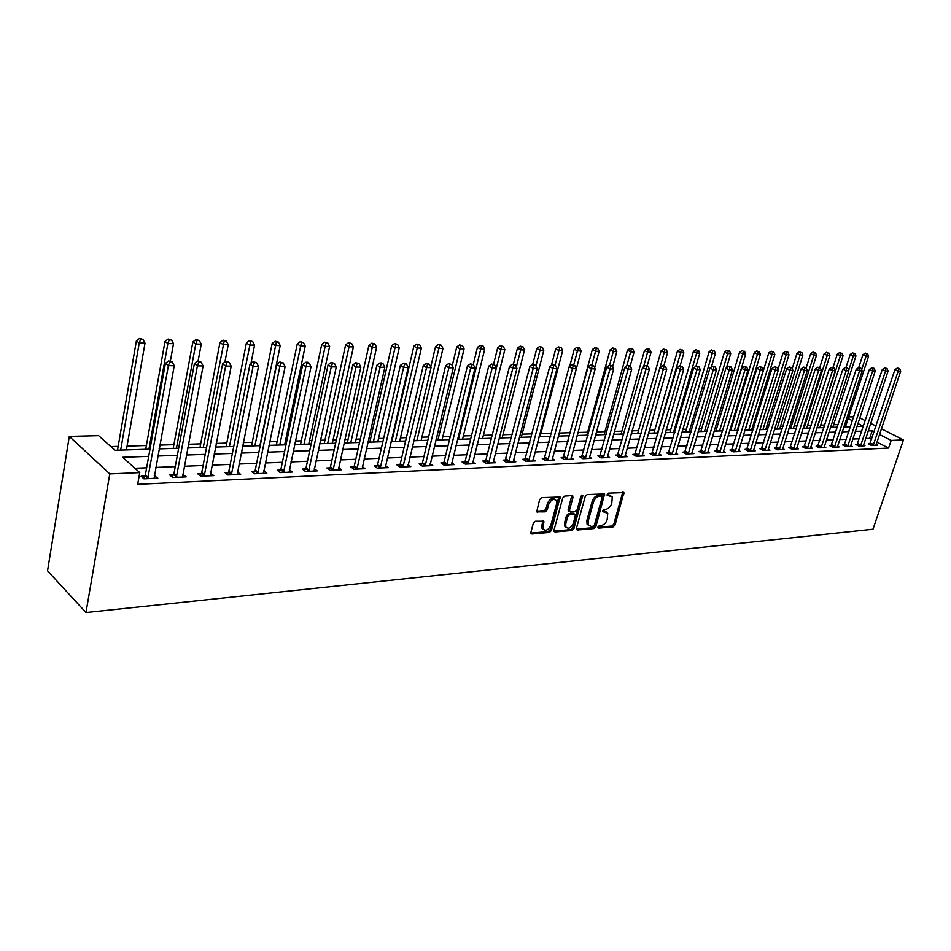<?xml version="1.0" encoding="UTF-8"?>
<svg xmlns="http://www.w3.org/2000/svg" width="951" height="951" viewBox="0 0 951 951"><rect width="100%" height="100%" fill="white"/><g stroke="black" fill="none" stroke-linecap="round" stroke-linejoin="round"><path stroke-width="1.43" d="M597.977 526.997L598.607 528.126L613.217 526.854L615.071 525.011L623.88 492.582L608.438 493.141L607.154 495.293L612.313 496.897L611.755 503.4C610.53 506.812 608.533 508.785 605.751 509.332L603.849 509.474L602.565 511.602L607.76 513.219L607.178 519.603C605.965 522.991 603.968 524.964 601.198 525.534L599.296 525.701L597.977 526.997M535.318 521.243L533.333 523.181L530.896 532.322L531.918 533.986L549.44 532.453L551.402 530.539L560.115 497.004L541.618 497.635L539.621 499.572L536.685 511.84L545.22 511.864L547.194 509.938L548.668 504.446C551.152 499.441 553.755 498.217 556.49 500.773L556.597 503.875L550.831 525.214C548.299 530.242 545.696 531.443 542.985 528.815L543.841 521.207L535.318 521.243M891.182 440.42L888.591 448.064L137.681 484.332L139.773 472.611L109.793 473.895L85.97 612.563L872.982 529.22L903.45 439.897L891.182 440.42L879.461 434.464M576.425 528.364L577.364 530.004L593.983 528.542L595.861 526.676L604.646 493.914L587.147 494.579L585.234 496.458L576.425 528.364M572.003 530.468L554.944 531.966L553.957 530.313L562.73 497.991L564.68 496.089L572.05 495.59L573.001 497.29L569.423 510.378L570.386 512.054L575.212 511.686L577.138 509.795L580.871 496.232L582.844 495.257L573.928 528.578L572.003 530.468L570.743 529.612L553.898 531.086M888.591 448.064L876.905 442.072M871.627 439.362L869.666 438.352L865.648 438.518M859.312 438.78L852.785 439.041M846.402 439.303L839.685 439.576M833.254 439.837L826.348 440.123M819.857 440.384L812.76 440.67M806.21 440.943L798.911 441.24M792.302 441.502L784.789 441.811M778.132 442.084L770.405 442.393M763.677 442.667L755.736 442.988M748.948 443.273L740.77 443.606M733.934 443.879L725.518 444.224M718.611 444.509L709.945 444.854M702.979 445.139L694.064 445.508M687.026 445.793L677.849 446.162M670.752 446.459L661.302 446.839M654.133 447.125L644.398 447.529M637.17 447.814L627.149 448.23M619.838 448.527L609.52 448.943M602.149 449.241L591.51 449.68M584.057 449.978L573.108 450.429M565.583 450.738L554.29 451.19M546.694 451.499L535.056 451.975M527.389 452.284L515.394 452.783M507.632 453.092L495.269 453.591M487.435 453.912L474.68 454.435M466.763 454.756L453.603 455.291M445.603 455.612L432.027 456.171M423.944 456.504L409.94 457.074M401.774 457.407L387.307 457.99M379.057 458.323L364.126 458.941M355.769 459.274L340.351 459.904M331.911 460.248L315.982 460.89M307.446 461.247L290.994 461.913M282.364 462.257L265.353 462.959M256.627 463.315L239.046 464.029M230.213 464.385L212.037 465.122M203.098 465.491L184.292 466.252M175.257 466.62L155.798 467.416M146.644 467.785L134.935 468.261M870.034 443.76L868.394 443.832L871.568 445.472L877.583 445.199L876.109 444.438M857.35 444.331L855.686 444.402L858.86 446.055L864.982 445.769L863.484 444.997M844.44 444.902L842.741 444.985L845.914 446.649L852.155 446.364L850.634 445.567M831.281 445.496L829.557 445.567L832.731 447.255L839.091 446.958L837.546 446.138M817.884 446.09L816.124 446.162L819.31 447.862L825.789 447.564L824.208 446.732M804.237 446.697L802.442 446.78L805.628 448.492L812.225 448.194L810.621 447.327M790.329 447.315L788.498 447.398L791.696 449.134L798.412 448.824L796.772 447.933M776.147 447.945L774.28 448.028L777.49 449.787L784.337 449.466L782.661 448.563M761.692 448.599L759.801 448.682L762.999 450.453L769.989 450.132L768.277 449.193M746.963 449.252L745.025 449.336L748.235 451.131L755.356 450.798L753.62 449.835M731.937 449.918L729.964 450.013L733.173 451.82L740.437 451.487L738.665 450.489M716.614 450.608L714.605 450.691L717.815 452.521L725.221 452.177L723.414 451.154M700.982 451.297L698.926 451.392L702.147 453.235L709.708 452.89L707.853 451.832M685.029 452.01L682.937 452.105L686.147 453.972L693.861 453.615L691.983 452.521M668.755 452.735L666.615 452.831L669.825 454.721L677.706 454.364L675.781 453.235M652.136 453.472L649.949 453.579L653.171 455.481L661.207 455.113L659.233 453.948M635.173 454.233L632.938 454.328L636.16 456.266L644.362 455.886L642.353 454.685M617.853 455.006L615.57 455.113L618.78 457.062L627.173 456.682L625.116 455.434M600.152 455.791L597.822 455.898L601.032 457.871L609.603 457.479L607.499 456.195M582.071 456.599L579.694 456.706L582.904 458.703L591.653 458.311L589.501 456.979M563.598 457.419L561.173 457.538L564.371 459.559L573.31 459.143L571.123 457.764M544.721 458.263L542.225 458.382L545.422 460.427L554.564 460.011L552.329 458.572M525.416 459.131L522.872 459.238L526.058 461.318L535.401 460.89L533.107 459.404M505.67 460.011L503.067 460.118L506.241 462.222L515.811 461.782L513.457 460.248M485.474 460.902L482.811 461.021L485.973 463.149L495.768 462.697L493.355 461.104M464.801 461.829L462.079 461.948L465.241 464.1L475.25 463.648L472.79 461.984M443.653 462.768L440.872 462.899L444.01 465.075L454.269 464.611L451.749 462.875M422.006 463.731L419.153 463.862L422.28 466.073L432.776 465.586L430.197 463.791M399.836 464.73L396.912 464.861L400.026 467.096L410.784 466.596L408.134 464.718M377.131 465.74L374.135 465.871L377.238 468.142L388.246 467.63L385.535 465.669M353.855 466.775L350.788 466.917L353.879 469.212L365.16 468.688L362.379 466.644M330.009 467.844L326.871 467.975L329.926 470.305L341.492 469.782L338.651 467.63M305.568 468.926L302.335 469.069L305.378 471.434L317.242 470.888L314.317 468.641M280.497 470.044L277.181 470.198L280.2 472.588L292.361 472.029L289.366 469.675M254.773 471.197L251.373 471.339L254.369 473.776L266.851 473.194L263.748 470.793M228.383 472.374L224.888 472.528L227.848 474.989L240.662 474.394L237.465 471.969M201.279 473.574L197.701 473.741L200.625 476.237L213.785 475.631L210.48 473.17M173.451 474.822L169.777 474.977L172.678 477.521L186.182 476.903L182.77 474.406M144.873 476.094L141.093 476.261L143.946 478.84L157.83 478.198L154.3 475.678M838.211 424.61L833.587 424.752M824.826 425.014L820.665 425.145M811.179 425.43L807.53 425.537M797.271 425.846L794.133 425.941M783.101 426.274L780.498 426.357M768.646 426.714L766.613 426.773M753.917 427.165L752.467 427.201M738.891 427.617L738.047 427.641M731.485 427.843L730.475 427.867M716.733 428.283L714.902 428.342M701.683 428.735L699.009 428.818M686.349 429.198L682.782 429.305M670.717 429.674L666.223 429.804M654.763 430.149L649.319 430.316M638.501 430.648L632.046 430.839M621.895 431.148L614.417 431.374M604.943 431.659L596.384 431.92M587.647 432.182L577.97 432.479M569.994 432.717L559.212 433.038M551.532 433.276L540.857 433.597M532.191 433.858L522.111 434.167M512.423 434.452L502.948 434.738M492.19 435.071L483.358 435.332M471.494 435.689L463.339 435.938M450.31 436.331L442.857 436.557M428.616 436.985L421.911 437.187M406.398 437.662L400.478 437.84M392.62 438.078L391.907 438.09M383.633 438.34L378.534 438.494M370.593 438.744L368.679 438.791M360.31 439.053L356.078 439.184M348.054 439.421L344.856 439.517M336.404 439.778L333.076 439.873M324.969 440.123L320.439 440.254M311.892 440.515L309.515 440.586M301.324 440.836L295.392 441.014M286.738 441.276L285.383 441.312M277.086 441.561L269.692 441.787M252.253 442.31L243.325 442.584M226.802 443.083L216.234 443.404M200.685 443.867L188.429 444.248M173.902 444.676L159.839 445.104M146.406 445.508L127.054 446.102M118.186 446.364L110.815 446.59M847.246 426.868L845.712 426.072M149.985 449.169L114.928 450.287L98.642 435.653L69.292 436.39L47.55 570.838L85.97 612.563M848.72 416.907L853.808 416.776M69.292 436.39L109.793 473.895M148.701 456.349L122.703 457.276L139.773 472.611M874.159 431.778L872.198 430.779L868.168 430.922M861.844 431.136L855.318 431.374M848.934 431.599L842.229 431.837M835.786 432.063L828.88 432.301M822.389 432.539L815.292 432.788M808.742 433.014L801.443 433.276M794.846 433.513L787.333 433.775M780.664 434.013L772.937 434.286M766.221 434.524L758.268 434.809M751.48 435.047L743.302 435.332M736.466 435.57L728.038 435.867M721.131 436.117L712.477 436.426M705.499 436.664L696.584 436.985M689.546 437.234L680.369 437.555M673.272 437.805L663.81 438.138M656.642 438.399L646.918 438.744M639.678 438.993L629.645 439.35M622.346 439.612L612.016 439.968M604.634 440.23L594.006 440.61M586.553 440.872L575.593 441.264M568.056 441.526L556.763 441.93M549.167 442.191L537.517 442.607M529.838 442.881L517.831 443.309M510.081 443.582L497.706 444.01M489.86 444.295L477.093 444.747M469.176 445.02L456.005 445.484M448.004 445.769L434.417 446.257M426.333 446.542L412.306 447.029M404.127 447.327L389.66 447.838M381.387 448.123L366.444 448.658M358.087 448.955L342.657 449.502M334.205 449.799L318.264 450.358M309.717 450.667L293.241 451.25M284.599 451.547L267.576 452.153M258.827 452.462L241.233 453.08M232.389 453.401L214.177 454.043M205.238 454.352L186.396 455.018M177.35 455.339L157.866 456.028M903.45 439.897L881.375 428.758M876.061 426.084L870.688 423.373M865.315 420.675L859.775 417.869M856.91 426.559L863.437 426.345L857.909 423.528M852.5 420.77L848.161 418.571M159.162 448.872L178.669 448.242M187.727 447.957L206.569 447.35M215.532 447.065L233.744 446.483M242.6 446.197L260.217 445.639M268.967 445.353L286.001 444.818M294.655 444.533L311.143 444.01M319.691 443.737L335.644 443.225M344.096 442.952L359.549 442.465M367.906 442.191L382.861 441.716M391.134 441.454L405.613 440.991M413.792 440.729L427.819 440.277M435.915 440.016L449.514 439.588M457.514 439.326L470.697 438.91M478.615 438.649L491.394 438.245M499.227 437.995L511.614 437.603M519.377 437.353L531.383 436.961M539.062 436.723L550.712 436.343M558.32 436.105L569.613 435.748M577.15 435.499L588.11 435.154M595.564 434.916L606.203 434.571M613.585 434.334L623.915 434.001M631.226 433.775L641.247 433.454M648.487 433.216L658.223 432.907M665.391 432.681L674.853 432.372M681.95 432.146L691.139 431.861M698.177 431.635L707.092 431.35M714.058 431.124L722.724 430.851M729.631 430.625L738.047 430.351M744.895 430.137L753.073 429.876M759.861 429.662L767.814 429.4M774.53 429.186L782.257 428.937M788.926 428.723L796.439 428.485M803.036 428.283L810.335 428.045M816.885 427.831L823.982 427.605M830.473 427.403L837.379 427.177M843.81 426.975L850.527 426.761M869.666 438.352L872.198 430.779M263.843 470.793L263.403 472.92M237.691 471.958L237.191 474.466M210.837 473.146L210.326 475.785M183.27 474.383L182.77 477.057M154.965 475.643L154.466 478.353M606.156 511.876L603.802 510.949L605.062 511.781M602.482 511.056L603.802 510.949M610.685 495.578L608.378 494.663L609.65 495.483M607.059 494.758L608.378 494.663M597.929 527.246L611.957 526.022L613.811 524.179L622.727 492.178M576.354 529.125L592.723 527.698L594.601 525.844L603.493 493.474M593.127 526.236L594.446 524.928L602.209 497.207L601.567 496.03L599.534 496.172C596.717 496.707 594.696 498.693 593.46 502.152L588.17 521.184L588.289 524.869L591.106 526.402L593.127 526.236M601.662 496.03L600.295 495.209L601.567 496.03M588.669 525.463L587.029 524.025L586.898 520.352L592.188 501.332C593.412 497.872 595.445 495.887 598.262 495.352L600.295 495.209M568.983 511.21L568.151 509.534L571.789 495.614M570.743 529.612L572.668 527.734L581.632 495.138M565.738 523.882L565.821 526.89C568.472 529.35 571.004 528.126 573.441 523.228L575.438 514.681L569.697 514.55L567.771 516.452L565.738 523.882L564.478 523.026L564.561 526.034L566.095 527.365M574.666 514.17L573.263 513.326L574.523 514.17M564.478 523.026L566.499 515.597L568.436 513.706L573.263 513.326M543.306 529.386L541.725 527.948L542.664 520.649M554.885 499.394C552.02 497.599 549.523 498.99 547.407 503.59L548.668 504.446M536.602 511.555L543.96 511.008L545.933 509.082L547.407 503.59M530.836 533.095L548.192 531.585L550.142 529.671L558.938 496.47M845.427 426.916L868.62 356.161L866.099 356.114L862.949 354.652L858.705 367.645L861.095 368.275L858.717 367.645L856.257 369.273L830.841 446.245M866.575 353.665L865.315 353.083L866.575 353.665L866.099 356.114L861.677 369.654M867.574 353.689L868.62 356.161M862.949 354.652L865.315 353.083M873.196 445.401L898.196 371.128L900.704 371.152L875.954 445.27M869.618 444.462L894.939 369.606L898.196 371.128L898.659 368.619L899.658 368.631L897.352 368.013L898.659 368.619M897.352 368.013L894.939 369.606M900.704 371.152L899.658 368.631M832.743 427.332L855.948 355.936L853.38 355.888L850.23 354.402L845.986 367.514M853.867 353.415L852.607 352.821L853.867 353.415L853.38 355.888L848.684 370.367M854.901 353.439L855.948 355.936M850.23 354.402L852.607 352.821M819.833 427.736L843.05 355.71L840.434 355.662L837.284 354.164L833.005 367.466M840.934 353.154L839.674 352.559L840.934 353.154L840.434 355.662L817.218 427.819M841.98 353.178L843.05 355.71M837.284 354.164L839.674 352.559M806.686 428.164L829.914 355.472L827.251 355.424L824.089 353.903L819.726 367.621M827.762 352.904L826.502 352.298L827.762 352.904L827.251 355.424L804.035 428.247M828.832 352.916L829.914 355.472M824.089 353.903L826.502 352.298M860.524 445.971L885.547 371.033L888.091 371.056L863.33 445.853M856.922 445.044L882.278 369.499L885.547 371.033L886.023 368.512L887.045 368.512L884.715 367.894L886.023 368.512M884.715 367.894L882.278 369.499M888.091 371.056L887.045 368.512M847.614 446.566L872.661 370.938L875.265 370.961L850.467 446.435M844.001 445.639L869.392 369.392L872.661 370.938L873.149 368.382L874.183 368.394L871.841 367.764L873.149 368.382M871.841 367.764L869.392 369.392M875.265 370.961L874.183 368.394M834.467 447.172L859.538 370.842L862.177 370.866L837.379 447.041M860.037 368.263L859.538 370.842L856.257 369.273M862.177 370.866L861.095 368.275M793.3 428.592L816.529 355.222L813.818 355.175L810.656 353.653L806.186 367.811M814.341 352.631L813.081 352.025L814.341 352.631L813.818 355.175L790.59 428.675M815.423 352.655L816.529 355.222M810.656 353.653L813.081 352.025M821.07 447.79L846.164 370.747L848.851 370.759L824.042 447.648M817.432 446.863L842.871 369.154L846.164 370.747L846.675 368.144L847.757 368.156L845.356 367.514L846.675 368.144M845.356 367.514L842.871 369.154M848.851 370.759L847.757 368.156M779.665 429.02L802.894 354.985L800.136 354.937L796.962 353.392L792.195 368.655M800.671 352.357L799.411 351.751L800.671 352.357L800.136 354.937L776.908 429.115M801.776 352.381L802.894 354.985M796.962 353.392L799.411 351.751M765.781 429.472L788.997 354.735L786.192 354.675L783.018 353.13L777.942 369.523M786.75 352.084L785.478 351.466L786.75 352.084L786.192 354.675L762.964 429.555M787.868 352.108L788.997 354.735M783.018 353.13L785.478 351.466M751.623 429.923L774.851 354.473L771.986 354.426L768.8 352.857L745.12 430.125M772.545 351.811L771.273 351.181L772.545 351.811L771.986 354.426L748.758 430.018M773.698 351.834L774.851 354.473M768.8 352.857L771.273 351.181M737.203 430.387L760.42 354.212L757.495 354.164L754.309 352.583L730.641 430.589M758.078 351.525L756.806 350.895L758.078 351.525L757.495 354.164L734.291 430.47M759.243 351.549L760.42 354.212M754.309 352.583L756.806 350.895M722.51 430.851L745.703 353.95L742.731 353.903L739.533 352.298L715.889 431.065M743.325 351.228L742.053 350.598L743.325 351.228L742.731 353.903L719.538 430.946M744.514 351.252L745.703 353.95M739.533 352.298L742.053 350.598M807.423 448.408L832.529 370.64L835.275 370.664L810.442 448.278M803.761 447.493L829.236 369.047L832.529 370.64L833.052 368.013L834.158 368.025L831.733 367.371L833.052 368.013M831.733 367.371L829.236 369.047M835.275 370.664L834.158 368.025M793.526 449.05L818.633 370.533L821.438 370.557L796.605 448.908M789.841 448.135L815.328 368.929L818.633 370.533L819.18 367.882L820.297 367.894L817.848 367.241L819.18 367.882M817.848 367.241L815.328 368.929M821.438 370.557L820.297 367.894M779.345 449.704L804.463 370.426L807.316 370.45L782.483 449.55M775.659 448.789L801.158 368.798L804.463 370.426L805.022 367.752L806.163 367.764L803.702 367.098L805.022 367.752M803.702 367.098L801.158 368.798M807.316 370.45L806.163 367.764M764.901 450.358L790.019 370.319L792.932 370.343L768.099 450.215M761.192 449.454L786.703 368.679L790.019 370.319L790.59 367.621L791.755 367.633L789.271 366.967L790.59 367.621M789.271 366.967L786.703 368.679M792.932 370.343L791.755 367.633M750.173 451.036L775.279 370.212L778.251 370.236L753.43 450.893M746.452 450.132L771.974 368.548L775.279 370.212L775.873 367.478L777.062 367.49L774.542 366.824L775.873 367.478M774.542 366.824L771.974 368.548M778.251 370.236L777.062 367.49M726.493 367.787L730.701 353.677L727.67 353.629L724.472 352.013L700.851 431.54M728.276 350.931L727.004 350.289L728.276 350.931L727.67 353.629L704.501 431.433M729.5 350.955L730.701 353.677M724.472 352.013L727.004 350.289M735.147 451.725L760.253 370.105L763.284 370.117L738.475 451.57M731.414 450.822L756.937 368.429L760.253 370.105L760.859 367.336L762.072 367.348L759.528 366.67L760.859 367.336M759.528 366.67L756.937 368.429M763.284 370.117L762.072 367.348M711.372 367.062L715.402 353.403L712.299 353.344L709.113 351.727L685.516 432.039M712.941 350.634L711.657 349.98L712.941 350.634L712.299 353.344L689.166 431.92M714.177 350.657L715.402 353.403M709.113 351.727L711.657 349.98M719.824 452.426L744.918 369.987L748.009 370.01L723.224 452.272M716.067 451.535L741.59 368.287L744.918 369.987L745.536 367.193L746.773 367.205L744.205 366.527L745.536 367.193M744.205 366.527L741.59 368.287M748.009 370.01L746.773 367.205M695.942 366.313L699.793 353.118L696.631 353.071L693.445 351.418L669.884 432.539M697.285 350.325L696.001 349.659L697.285 350.325L696.631 353.071L673.522 432.42M698.545 350.348L699.793 353.118M693.445 351.418L696.001 349.659M704.204 453.14L729.262 369.868L732.425 369.891L707.663 452.985M700.423 452.248L725.946 368.156L729.262 369.868L729.904 367.05L731.164 367.062L728.573 366.373L729.904 367.05M728.573 366.373L725.946 368.156M732.425 369.891L731.164 367.062M680.096 365.897L683.864 352.833L680.643 352.773L677.457 351.121L653.931 433.05M681.308 350.004L680.036 349.338L681.308 350.004L680.643 352.773L657.581 432.931M682.604 350.027L683.864 352.833M677.457 351.121L680.036 349.338M688.251 453.877L713.286 369.749L716.507 369.773L691.781 453.71M684.458 452.985L709.957 368.025L713.286 369.749L713.939 366.908L715.235 366.92L712.62 366.218L713.939 366.908M712.62 366.218L709.957 368.025M716.507 369.773L715.235 366.92M663.857 365.743L667.614 352.548L664.321 352.488L661.135 350.812L637.657 433.561M665.011 349.683L663.739 349.017L665.011 349.683L660.042 367.55M666.33 349.706L667.614 352.548M661.135 350.812L663.739 349.017M671.977 454.626L696.976 369.63L700.269 369.654L675.579 454.459M668.161 453.746L693.648 367.882L696.976 369.63L697.654 366.753L698.973 366.765L696.322 366.052L697.654 366.753M696.322 366.052L693.648 367.882M700.269 369.654L698.973 366.765M647.203 365.826L651.031 352.25L647.667 352.191L644.481 350.491L621.062 434.096M648.38 349.35L649.723 349.386L648.439 348.708L647.096 348.672L648.38 349.35L643.577 366.765M649.723 349.386L651.031 352.25M644.481 350.491L647.096 348.672M655.358 455.386L680.322 369.499L683.674 369.523L659.031 455.22M651.53 454.519L676.993 367.74L680.322 369.499L681.011 366.599L682.354 366.61L679.68 365.897L681.011 366.599M679.68 365.897L676.993 367.74M683.674 369.523L682.354 366.61M630.18 366.028L634.091 351.941L630.668 351.882L627.47 350.17L604.123 434.643M631.393 349.017L632.76 349.041L630.121 348.339L631.393 349.017L626.757 365.957M632.76 349.041L634.091 351.941M627.47 350.17L630.121 348.339M612.646 366.801L616.807 351.632L613.3 351.561L610.114 349.837L586.826 435.189M614.049 348.672L615.452 348.708L612.777 347.983L614.049 348.672L609.567 365.208M615.452 348.708L616.807 351.632M610.114 349.837L612.777 347.983M594.684 367.787L599.142 351.311L595.564 351.252L592.378 349.504L569.173 435.76M596.336 348.328L597.763 348.351L595.053 347.626L596.336 348.328L591.843 365.041M597.763 348.351L599.142 351.311M592.378 349.504L595.053 347.626M558.392 436.105L581.097 350.99L577.435 350.919L574.261 349.16L569.673 366.444M578.232 347.971L579.694 347.995L576.96 347.258L578.232 347.971L573.703 364.97M579.694 347.995L581.097 350.99M574.261 349.16L576.96 347.258M540.049 436.687L562.659 350.657L558.915 350.586L555.741 348.803L551.39 365.493M559.735 347.602L561.233 347.626L558.463 346.889L559.735 347.602L555.087 365.208M561.233 347.626L562.659 350.657M555.741 348.803L558.463 346.889M521.303 437.294L543.806 350.313L539.99 350.241L536.816 348.446L532.691 364.495M540.834 347.222L542.355 347.258L539.562 346.509L540.834 347.222L535.96 365.873M542.355 347.258L543.806 350.313M536.816 348.446L539.562 346.509M502.14 437.9L524.548 349.968L520.637 349.897L517.475 348.078L513.374 364.269M521.505 346.842L523.062 346.877L520.233 346.116L521.505 346.842L516.31 366.955M523.062 346.877L524.548 349.968M517.475 348.078L520.233 346.116M482.561 438.53L504.838 349.611L500.844 349.54L497.694 347.697L493.581 364.221M501.736 346.449L503.341 346.485L500.476 345.724L501.736 346.449L472.552 463.767M503.341 346.485L504.838 349.611M497.694 347.697L500.476 345.724M462.543 439.172L484.689 349.255L480.6 349.172L477.461 347.317L473.241 364.566M481.515 346.057L483.156 346.093L480.255 345.308L481.515 346.057L458.489 439.303M483.156 346.093L484.689 349.255M477.461 347.317L480.255 345.308M442.072 439.826L464.076 348.874L459.892 348.803L456.753 346.925L452.248 365.683M460.831 345.641L462.507 345.677L459.583 344.892L460.831 345.641L437.924 439.956M462.507 345.677L464.076 348.874M456.753 346.925L459.583 344.892M421.127 440.491L442.976 348.494L438.696 348.423L435.57 346.521L430.732 367.027M439.659 345.225L441.371 345.261L438.411 344.464L439.659 345.225L416.883 440.622M441.371 345.261L442.976 348.494M435.57 346.521L438.411 344.464M399.693 441.181L421.376 348.114L416.99 348.03L413.887 346.105L391.836 441.43M417.988 344.797L419.748 344.833L416.752 344.036L417.988 344.797L395.354 441.312M419.748 344.833L421.376 348.114M413.887 346.105L416.752 344.036M377.761 441.882L399.254 347.709L394.772 347.626L391.681 345.689L369.82 442.132M395.806 344.357L397.601 344.393L394.57 343.584L395.806 344.357L373.315 442.025M397.601 344.393L399.254 347.709M391.681 345.689L394.57 343.584M355.317 442.595L376.608 347.305L372.007 347.222L368.929 345.249L347.281 442.857M373.077 343.917L374.908 343.953L371.841 343.133L373.077 343.917L350.764 442.738M374.908 343.953L376.608 347.305M368.929 345.249L371.841 343.133M332.327 443.332L353.392 346.889L348.684 346.806L345.629 344.809L324.208 443.594M349.79 343.454L351.668 343.489L348.565 342.657L349.79 343.454L327.655 443.487M351.668 343.489L353.392 346.889M345.629 344.809L348.565 342.657M308.766 444.081L329.617 346.461L324.79 346.366L321.747 344.357L300.564 444.343M325.92 342.978L327.857 343.014L324.707 342.182L325.92 342.978L303.987 444.236M327.857 343.014L329.617 346.461M321.747 344.357L324.707 342.182M284.646 444.854L305.235 346.021L300.278 345.926L297.271 343.893L276.349 445.127M301.455 342.491L303.428 342.538L300.243 341.682L301.455 342.491L279.749 445.009M303.428 342.538L305.235 346.021M297.271 343.893L300.243 341.682M259.908 445.65L280.224 345.57L275.148 345.475L272.164 343.418L251.528 445.912M276.361 342.003L278.393 342.039L275.16 341.183L276.361 342.003L254.892 445.805M278.393 342.039L280.224 345.57M272.164 343.418L275.16 341.183M638.394 456.159L663.299 369.38L666.734 369.404L642.151 455.993M634.555 455.303L659.982 367.597L663.299 369.38L664.024 366.444L665.391 366.456L662.692 365.731L664.024 366.444M662.692 365.731L659.982 367.597M666.734 369.404L665.391 366.456M621.062 456.955L645.919 369.25L649.426 369.273L624.902 456.777M617.211 456.1L642.591 367.443L645.919 369.25L646.656 366.278L648.059 366.29L645.325 365.564L646.656 366.278M645.325 365.564L642.591 367.443M649.426 369.273L648.059 366.29M603.362 457.764L628.159 369.107L631.737 369.143L607.285 457.586M599.499 456.932L624.831 367.288L628.159 369.107L628.92 366.111L630.347 366.123L627.589 365.386L628.92 366.111M627.589 365.386L624.831 367.288M631.737 369.143L630.347 366.123M585.281 458.596L610.007 368.976L613.668 369L589.287 458.418M581.394 457.764L606.679 367.134L610.007 368.976L610.78 365.945L612.254 365.957L609.46 365.208L610.78 365.945M609.46 365.208L606.679 367.134M613.668 369L612.254 365.957M566.808 459.44L591.439 368.833L595.183 368.869L570.897 459.262M562.897 458.632L588.122 366.979L591.439 368.833L592.247 365.766L593.745 365.79L590.916 365.029L592.247 365.766M590.916 365.029L588.122 366.979M595.183 368.869L593.745 365.79M547.907 460.308L572.454 368.691L576.282 368.726L552.103 460.118M543.996 459.511L569.15 366.813L572.454 368.691L573.287 365.6L574.82 365.612L571.967 364.839L573.287 365.6M571.967 364.839L569.15 366.813M576.282 368.726L574.82 365.612M528.601 461.199L553.042 368.548L556.953 368.584L532.881 460.997M524.667 460.415L549.737 366.646L553.042 368.548L553.898 365.41L555.467 365.434L554.136 364.673L552.579 364.661L553.898 365.41M552.579 364.661L549.737 366.646M556.953 368.584L555.467 365.434M508.844 462.103L533.178 368.406L537.184 368.429L513.231 461.901M504.898 461.33L529.873 366.48L533.178 368.406L534.058 365.232L535.663 365.243L532.738 364.459L534.058 365.232M532.738 364.459L529.873 366.48M537.184 368.429L535.663 365.243M488.636 463.03L512.839 368.251L516.952 368.275L493.117 462.828M484.677 462.281L485.913 459.927L509.546 366.301L512.839 368.251L513.754 365.041L515.394 365.053L514.075 364.281L512.434 364.269L513.754 365.041M512.434 364.269L509.546 366.301M516.952 368.275L515.394 365.053M494.651 364.863L491.655 364.067L494.651 364.863L496.232 368.12L492.024 368.096L488.743 366.123L465.253 460.843L463.981 463.244M467.963 463.981L492.963 364.851M491.655 364.067L488.743 366.123M446.804 464.944L470.709 367.93L475.024 367.966L451.499 464.73M442.809 464.243L444.105 461.77L467.44 365.945L470.709 367.93L471.684 364.649L473.408 364.661L470.376 363.853L471.684 364.649M470.376 363.853L467.44 365.945M475.024 367.966L473.408 364.661M425.145 465.942L448.884 367.775L453.294 367.799L429.947 465.717M421.127 465.253L422.458 462.721L445.627 365.755L448.884 367.775L449.882 364.447L451.654 364.459L448.575 363.639L449.882 364.447M448.575 363.639L445.627 365.755M453.294 367.799L451.654 364.459M402.962 466.953L426.524 367.609L431.041 367.633L407.872 466.727M398.921 466.299L400.3 463.696L423.278 365.564L426.524 367.609L427.546 364.233L429.353 364.257L428.057 363.437L426.25 363.425L427.546 364.233M426.25 363.425L423.278 365.564M431.041 367.633L429.353 364.257M380.234 467.999L403.593 367.431L408.229 367.466L385.274 467.773M376.18 467.369L377.595 464.694L400.371 365.362L403.593 367.431L404.662 364.019L406.517 364.043L403.367 363.199L404.662 364.019M403.367 363.199L400.371 365.362M408.229 367.466L406.517 364.043M356.946 469.069L380.091 367.252L384.846 367.288L362.117 468.831M352.88 468.474L354.331 465.728L376.881 365.16L380.091 367.252L381.196 363.805L383.098 363.829L381.803 362.985L379.913 362.973L381.196 363.805M379.913 362.973L376.881 365.16M384.846 367.288L383.098 363.829M333.076 470.163L355.995 367.074L360.857 367.11L338.378 469.925M328.998 469.592L330.484 466.775L352.797 364.958L355.995 367.074L357.124 363.579L359.074 363.603L355.852 362.735L357.124 363.579M355.852 362.735L352.797 364.958M360.857 367.11L359.074 363.603M308.611 471.28L331.269 366.896L336.262 366.931L314.044 471.03M304.51 470.757L306.044 467.844L328.095 364.744L331.269 366.896L332.446 363.353L334.443 363.365L331.174 362.497L332.446 363.353M331.174 362.497L328.095 364.744M336.262 366.931L334.443 363.365M283.517 472.433L305.901 366.706L311.025 366.741L289.08 472.183M279.392 471.946L280.973 468.95L302.751 364.53L305.901 366.706L307.114 363.116L309.158 363.139L307.898 362.272L305.853 362.248L307.114 363.116M305.853 362.248L302.751 364.53M311.025 366.741L309.158 363.139M250.969 363.365L254.583 345.106L249.376 345.011L246.404 342.919L226.076 446.732M250.624 341.492L252.704 341.528L249.435 340.66L250.624 341.492L229.405 446.625M252.704 341.528L254.583 345.106M246.404 342.919L249.435 340.66M257.769 473.622L279.856 366.504L285.122 366.551L263.475 473.348M253.632 473.17L255.248 470.091L276.741 364.304L279.856 366.504L281.104 362.878L283.208 362.89L279.856 361.998L281.104 362.878M279.856 361.998L276.741 364.304M285.122 366.551L283.208 362.89M224.911 362.105L228.264 344.631L222.914 344.535L219.978 342.419L199.972 447.564M224.21 340.969L226.35 341.017L223.033 340.125L224.21 340.969L203.264 447.457M226.35 341.017L228.264 344.631M219.978 342.419L223.033 340.125M231.343 474.822L253.109 366.301L258.517 366.349L237.203 474.561M227.182 474.43L228.858 471.244L250.018 364.078L253.109 366.301L254.404 362.628L256.568 362.64L253.168 361.737L254.404 362.628M253.168 361.737L250.018 364.078M258.517 366.349L256.568 362.64M198.07 361.202L201.255 344.143L195.763 344.048L192.863 341.908L173.201 448.42M197.095 340.434L199.294 340.482L195.93 339.578L197.095 340.434L195.763 344.048L176.446 448.313M199.294 340.482L201.255 344.143M192.863 341.908L195.93 339.578M204.215 476.071L225.637 366.099L231.188 366.147L210.23 475.797M200.043 475.738L201.767 472.445L222.582 363.841L225.637 366.099L226.98 362.367L229.203 362.39L227.967 361.487L225.756 361.475L226.98 362.367M225.756 361.475L222.582 363.841M231.188 366.147L229.203 362.39M170.395 360.928L173.51 343.644L167.875 343.549L165.01 341.373L145.717 449.3M169.254 339.887L171.501 339.923L168.101 339.02L169.254 339.887L167.875 343.549L148.927 449.193M171.501 339.923L173.51 343.644M165.01 341.373L168.101 339.02M176.351 477.354L197.404 365.885L203.11 365.933L182.544 477.069M172.167 477.069L173.95 473.669L194.384 363.603L197.404 365.885L198.795 362.105L201.077 362.129L197.582 361.19L198.795 362.105M197.582 361.19L194.384 363.603M203.11 365.933L201.077 362.129M126.388 449.918L145.016 343.133L139.226 343.026L136.397 340.827L117.508 450.203M140.653 339.317L142.971 339.364L139.512 338.437L140.653 339.317L139.226 343.026L120.67 450.096M142.971 339.364L145.016 343.133M136.397 340.827L139.512 338.437M147.738 478.662L168.386 365.671L174.247 365.719L154.086 478.365M143.518 478.448L145.36 474.929L165.391 363.353L168.386 365.671L169.813 361.832L172.167 361.855L168.624 360.916L169.813 361.832M168.624 360.916L165.391 363.353M174.247 365.719L172.167 361.855M597.965 527.71L598.607 528.126M607.118 495.209L607.748 495.614M602.53 511.519L603.16 511.923M622.655 492.998L623.939 493.807M613.811 524.179L615.071 525.011M611.957 526.022L613.217 526.854M603.421 494.306L604.705 495.126M594.601 525.844L595.861 526.676M592.723 527.698L593.983 528.542M576.401 529.35L577.364 530.004M598.262 495.352L599.534 496.172M592.188 501.332L593.46 502.152M586.898 520.352L588.17 521.184M553.946 531.276L554.944 531.966M571.729 496.458L573.001 497.29M568.151 509.534L569.423 510.378M581.596 495.257L582.868 496.089M572.668 527.734L573.928 528.578M568.436 513.706L569.697 514.55M566.499 515.597L567.771 516.452M542.617 521.457L543.877 522.313M541.654 525.011L542.914 525.879M545.933 509.082L547.194 509.938M543.96 511.008L545.22 511.864M536.637 511.733L537.672 512.434M558.879 497.325L560.163 498.169M550.142 529.671L551.402 530.539M548.192 531.585L549.44 532.453M530.872 533.261L531.918 533.986M873.315 445.199L870.153 443.57M873.577 444.628L870.415 442.988M860.643 445.781L857.469 444.129M860.905 445.199L857.731 443.546M847.733 446.364L844.547 444.699M847.995 445.781L844.821 444.117M834.586 446.97L831.4 445.294M834.859 446.376L831.673 444.699M821.188 447.576L818.003 445.888M821.462 446.982L818.276 445.294M807.554 448.206L804.356 446.495M807.815 447.6L804.629 445.888M793.645 448.836L790.447 447.113M793.919 448.23L790.721 446.506M779.475 449.49L776.266 447.743M779.749 448.872L776.551 447.125M765.032 450.144L761.822 448.385M765.305 449.526L762.096 447.766M750.303 450.822L747.094 449.038M750.577 450.203L747.367 448.408M735.278 451.511L732.068 449.704M735.563 450.881L732.341 449.074M719.955 452.212L716.745 450.382M720.24 451.57L717.03 449.752M704.322 452.926L701.113 451.083M704.608 452.284L701.398 450.441M688.381 453.651L685.16 451.784M688.667 453.009L685.445 451.143M672.107 454.4L668.886 452.51M672.393 453.746L669.171 451.856M655.489 455.16L652.279 453.247M655.774 454.495L652.564 452.593M638.525 455.933L635.316 454.007M638.81 455.267L635.601 453.33M621.193 456.73L617.984 454.78M621.49 456.052L618.281 454.102M603.505 457.538L600.295 455.565M603.79 456.849L600.58 454.875M585.424 458.358L582.214 456.361M585.709 457.669L582.511 455.672M566.939 459.202L563.741 457.181M567.236 458.501L564.038 456.492M548.049 460.07L544.864 458.025M548.347 459.357L545.161 457.312M528.744 460.95L525.558 458.881M529.041 460.236L525.855 458.168M508.987 461.853L505.813 459.761M509.296 461.128L506.11 459.036M488.79 462.78L485.616 460.653M489.087 462.043L485.913 459.927M468.118 463.719L464.956 461.58M468.415 462.982L465.253 460.843M446.958 464.694L443.808 462.519M447.255 463.945L444.105 461.77M425.287 465.681L422.161 463.482M425.596 464.92L422.458 462.721M403.105 466.691L399.991 464.468M403.414 465.931L400.3 463.696M380.388 467.737L377.285 465.479M380.697 466.953L377.595 464.694M357.1 468.795L354.022 466.513M357.41 468.011L354.331 465.728M333.242 469.889L330.175 467.571M333.551 469.093L330.484 466.775M308.766 471.007L305.723 468.653M309.087 470.198L306.044 467.844M283.671 472.16L280.652 469.77M283.992 471.339L280.973 468.95M257.923 473.336L254.939 470.911M258.244 472.504L255.248 470.091M231.509 474.537L228.537 472.088M231.83 473.705L228.858 471.244M204.382 475.785L201.446 473.289M204.703 474.929L201.767 472.445M176.517 477.057L173.629 474.525M176.85 476.189L173.95 473.669M147.904 478.365L145.039 475.797M148.225 477.497L145.36 474.929M623.202 492.154L623.88 492.582M603.933 493.45L604.646 493.914M587.029 524.025L588.289 524.869M572.169 495.59L572.954 496.101M568.199 510.687L569.471 511.531M564.561 526.034L565.821 526.89M543.009 520.625L543.841 521.207M541.725 527.948L542.985 528.815M559.295 496.458L560.115 497.004"/></g></svg>
